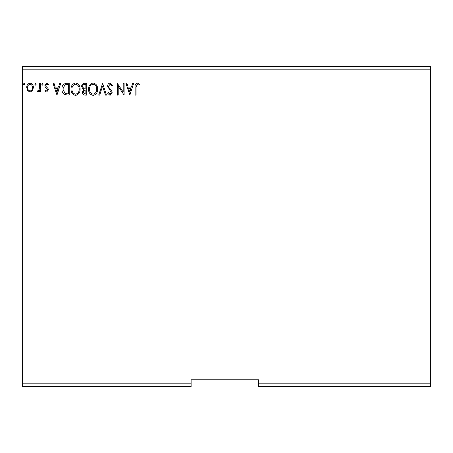 <?xml version="1.0" encoding="UTF-8"?>
<svg xmlns="http://www.w3.org/2000/svg" width="453" height="453" viewBox="0 0 453 453"><rect width="100%" height="100%" fill="white"/><g stroke="black" fill="none" stroke-linecap="round" stroke-linejoin="round"><path stroke-width="0.68" d="M430.35 386.545L258.51 386.545L258.51 383.176L430.35 383.176L430.35 386.545M258.51 383.176L258.51 379.807L191.121 379.807L191.121 386.545L22.65 386.545L22.65 69.824L430.35 69.824L430.35 383.176M430.35 69.824L430.35 66.455L22.65 66.455L22.65 69.824M36.257 84.133L35.504 85.113L34.745 84.133L35.504 83.148L36.257 84.133M43.211 84.133L42.457 85.113L41.699 84.133L42.457 83.148L43.211 84.133M56.97 95.09L53.041 83.301L54.026 83.301L55.238 87.078L58.55 87.078L59.762 83.301L60.753 83.301L56.97 95.09M80.102 89.145C80.17 92.508 78.675 94.592 75.623 95.396C72.503 94.666 70.974 92.605 71.03 89.201C70.974 85.832 72.48 83.765 75.555 82.995C78.629 83.737 80.147 85.787 80.102 89.145M129.847 95.09L125.911 83.301L126.902 83.301L128.114 87.078L131.427 87.078L132.638 83.301L133.624 83.301L129.847 95.09M110.107 82.995L112.763 85.577L112.021 86.172L110.175 84.207L108.527 86.206L108.822 87.361L111.693 90.849L112.157 92.644L110.051 95.396L107.769 93.397L108.482 92.672L110.062 94.184L111.251 92.695L107.621 86.189C107.638 84.422 108.465 83.358 110.107 82.995M97.638 89.145C97.706 92.508 96.217 94.592 93.159 95.396C90.039 94.666 88.511 92.605 88.567 89.201C88.511 85.832 90.017 83.765 93.092 82.995C96.166 83.737 97.684 85.787 97.638 89.145M24.921 84.133L24.162 85.113L23.409 84.133L24.162 83.148L24.921 84.133M191.121 383.176L22.65 383.176M86.755 83.301L86.755 95.09L85.09 95.09C83.295 95 82.389 94.026 82.372 92.169L83.477 89.66L81.614 86.648C81.625 84.7 82.554 83.584 84.4 83.301L86.755 83.301M102.633 83.301L106.41 95.09L105.424 95.09L102.554 86.144L99.688 95.09L98.697 95.09L102.633 83.301M136.042 87.248L136.042 95.09L135.136 95.09L135.136 87.129C134.773 84.988 135.492 83.612 137.293 82.995L139.524 84.36L139.06 85.266L137.304 84.207L136.042 87.248M123.193 83.301L124.099 83.301L124.099 95.09L118.205 86.297L118.205 95.09L117.299 95.09L117.299 83.301L123.193 92.072L123.193 83.301M66.478 83.301L69.218 83.301L69.218 95.09L64.626 94.666C62.712 93.341 61.823 91.466 61.959 89.048C61.823 85.645 63.329 83.726 66.478 83.301M46.625 92.067L44.875 90.843L45.408 90.102L46.568 91.008L47.446 89.853L47.231 89.071L45.175 86.97L44.875 85.64L46.789 83.148L48.652 84.315L48.137 85.113L46.891 84.207L45.781 85.594L45.996 86.415L48.063 88.482L48.352 89.807L46.625 92.067M40.34 83.301L40.34 91.919L39.434 91.919L39.434 90.651L37.854 92.067L37.163 91.772L37.599 90.855L38.001 91.008L39.292 89.156L39.434 83.301L40.34 83.301M32.503 90.64L30.057 92.067L27.616 90.651L26.733 87.588C26.71 85.141 27.814 83.663 30.057 83.148C32.299 83.658 33.409 85.136 33.386 87.588L32.503 90.64M84.909 93.884L85.849 93.884L85.849 90.102L85.385 90.102C84.026 90.096 83.324 90.776 83.278 92.152L84.909 93.884M85.391 88.896L85.849 88.896L85.849 84.507L84.813 84.507C83.369 84.484 82.605 85.198 82.52 86.648L83.947 88.754L85.391 88.896M89.479 89.201C89.434 91.902 90.651 93.561 93.12 94.184C95.583 93.533 96.789 91.851 96.732 89.15C96.778 86.466 95.572 84.819 93.12 84.207C90.634 84.819 89.417 86.483 89.479 89.201M128.499 88.29L129.773 92.248L131.036 88.29L128.499 88.29M71.936 89.201C71.897 91.902 73.109 93.561 75.583 94.184C78.046 93.533 79.252 91.851 79.196 89.15C79.241 86.466 78.035 84.819 75.583 84.207C73.097 84.819 71.88 86.483 71.936 89.201M68.312 93.884L68.312 84.507L64.909 84.807L62.865 89.048L65.102 93.55L68.312 93.884M55.628 88.29L56.897 92.248L58.165 88.29L55.628 88.29M27.639 87.576C27.599 89.405 28.409 90.549 30.057 91.008C31.71 90.555 32.52 89.411 32.48 87.576C32.52 85.753 31.716 84.632 30.057 84.207C28.403 84.632 27.599 85.753 27.639 87.576"/></g></svg>
